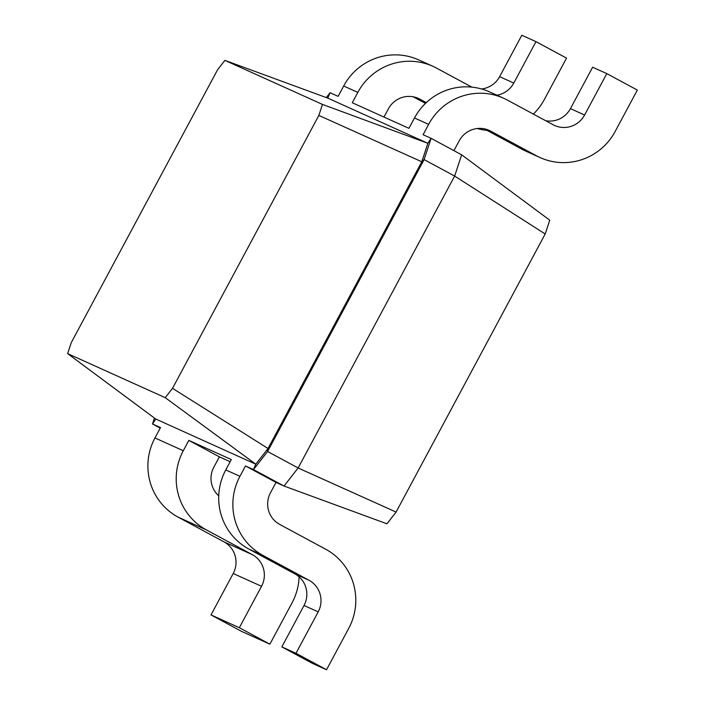 <?xml version="1.0" encoding="UTF-8"?>
<svg xmlns="http://www.w3.org/2000/svg" width="705" height="705" viewBox="0 0 705 705"><rect width="100%" height="100%" fill="white"/><g stroke="black" fill="none" stroke-linecap="round" stroke-linejoin="round"><path stroke-width="1.06" d="M545.194 233.989L454.646 176.065L461.652 154.8L549.741 220.189L545.194 233.989L396.087 512.077L386.948 523.797L284.044 486.036L276.034 482.423L245.481 465.961L253.492 469.574L255.8 464.19L155.734 419.017L67.645 353.619L71.267 342.621L217.607 69.707L224.886 60.366L322.467 104.419L318.845 115.417L172.513 388.332L165.234 397.673L67.645 353.619M396.087 512.077L298.127 467.97L284.044 486.036L253.492 469.574L267.583 451.508L268.041 448.495L255.8 464.19L165.234 397.673M461.652 154.8L431.107 138.33L424.102 159.603L454.646 176.065L298.127 467.97L267.583 451.508L424.102 159.603L421.784 161.771L268.041 448.495L172.513 388.332M230.165 461.713L219.378 456.849L213.826 467.195A23.494 23.133 114.3 0 0 218.735 495.826M326.327 97.581L330.099 92.734L338.118 96.356L343.67 86.001L357.832 92.399L352.28 102.745L408.926 128.319L414.478 117.973L428.64 124.362L423.088 134.717L431.107 138.33L427.864 143.3L421.784 161.771L318.845 115.417M160.211 428.138L152.492 423.978L154.448 418.056M383.978 117.056L388.376 108.861A23.494 23.133 -65.7 0 1 419.845 99.132L426.296 102.613M453.932 150.632L459.193 140.833A23.494 23.133 -65.7 0 1 490.662 131.104L536.487 155.796A58.735 57.836 114.3 0 0 540.065 157.567A58.735 57.836 114.3 0 0 615.148 131.482L637.355 90.073L606.802 73.611L584.604 115.021A23.494 23.133 -65.7 0 1 553.134 124.741L507.309 100.048A58.735 57.836 114.3 0 0 503.723 98.277A58.735 57.836 114.3 0 0 428.64 124.362M299.114 576.866A58.735 57.836 -65.7 0 1 292.082 602.766L269.883 644.176L241.559 631.389L211.006 614.927L233.205 573.517A23.494 23.133 114.3 0 0 223.943 541.837L178.118 517.144A58.735 57.836 -65.7 0 1 154.959 437.946L160.502 427.591L152.492 423.978L155.734 419.017M276.034 482.423L270.482 492.777A23.494 23.133 114.3 0 0 279.744 524.449L325.569 549.151A58.735 57.836 -65.7 0 1 348.737 628.349L326.53 669.75L295.985 653.288L318.184 611.878A23.494 23.133 114.3 0 0 308.922 580.206L263.097 555.505A58.735 57.836 -65.7 0 1 239.929 476.307L245.481 465.961M219.378 456.849L188.834 440.387L231.319 459.563L225.767 469.918A58.735 57.836 -65.7 0 0 248.936 549.116L294.761 573.808A23.494 23.133 114.3 0 1 304.022 605.489L281.824 646.89L312.368 663.352L326.53 669.75M330.099 92.734L327.79 98.118L427.864 143.3L322.467 104.419M413.2 96.788L425.467 103.397M533.35 114.087A58.735 57.836 114.3 0 0 544.339 99.511L566.538 58.11L535.985 41.648L521.823 35.25L499.625 76.651A23.494 23.133 -65.7 0 1 481.559 88.971M471.83 87.12L436.501 68.077A58.735 57.836 114.3 0 0 432.914 66.305L418.752 59.916A58.735 57.836 114.3 0 0 343.67 86.001M477.259 128.513A58.735 57.836 114.3 0 0 486.988 130.363M535.985 41.648L513.786 83.049A23.494 23.133 -65.7 0 1 496.902 95.201M432.914 66.305A58.735 57.836 114.3 0 0 357.832 92.399M484.009 128.759L522.317 149.407A58.735 57.836 114.3 0 0 525.904 151.178L540.065 157.567M606.802 73.611L592.641 67.222L570.442 108.623A23.494 23.133 -65.7 0 1 545.617 120.696M503.723 98.277L489.561 91.879A58.735 57.836 114.3 0 0 414.478 117.973M269.883 644.176L239.33 627.714L261.537 586.304A23.494 23.133 114.3 0 0 252.267 554.624L206.442 529.931A58.735 57.836 -65.7 0 1 183.282 450.733L188.834 440.387M327.79 98.118L224.886 60.366M295.985 653.288L281.824 646.89M239.33 627.714L211.006 614.927M416.928 97.819L419.845 99.132M487.745 129.791L490.662 131.104M499.625 76.651L513.786 83.049M570.442 108.623L584.604 115.021M522.317 149.407L536.487 155.796M239.929 476.307L225.767 469.918M263.097 555.505L248.936 549.116M308.922 580.206L294.761 573.808M318.184 611.878L304.022 605.489M183.282 450.733L154.959 437.946M206.442 529.931L178.118 517.144M252.267 554.624L223.943 541.837M261.537 586.304L233.205 573.517"/></g></svg>
